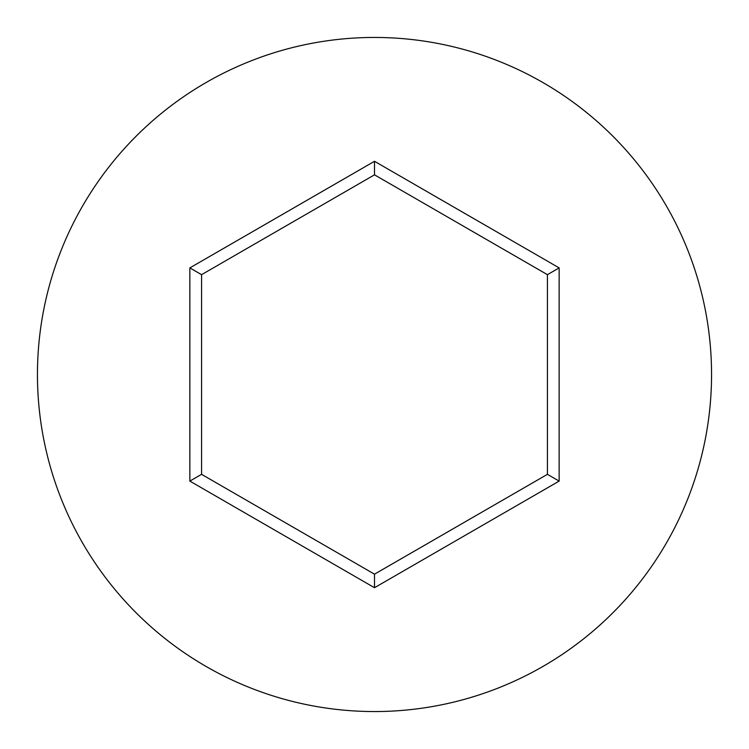 <?xml version="1.0" encoding="UTF-8"?>
<svg xmlns="http://www.w3.org/2000/svg" width="749" height="749" viewBox="0 0 749 749"><rect width="100%" height="100%" fill="white"/><g stroke="black" fill="none" stroke-linecap="round" stroke-linejoin="round"><path stroke-width="1.12" d="M711.55 374.5A337.05 337.05 0 0 0 374.5 37.45A337.05 337.05 0 0 0 37.45 374.5A337.05 337.05 0 0 0 374.5 711.55A337.05 337.05 0 0 0 711.55 374.5M374.5 587.712L189.853 481.101L189.853 267.899L374.5 161.288L559.147 267.899L559.147 481.101L374.5 587.712L374.5 574.174L547.425 474.332L547.425 274.668L374.5 174.826L201.575 274.668L201.575 474.332L374.5 574.174M559.147 481.101L547.425 474.332M547.425 274.668L559.147 267.899M374.5 174.826L374.5 161.288M201.575 274.668L189.853 267.899M189.853 481.101L201.575 474.332"/></g></svg>
